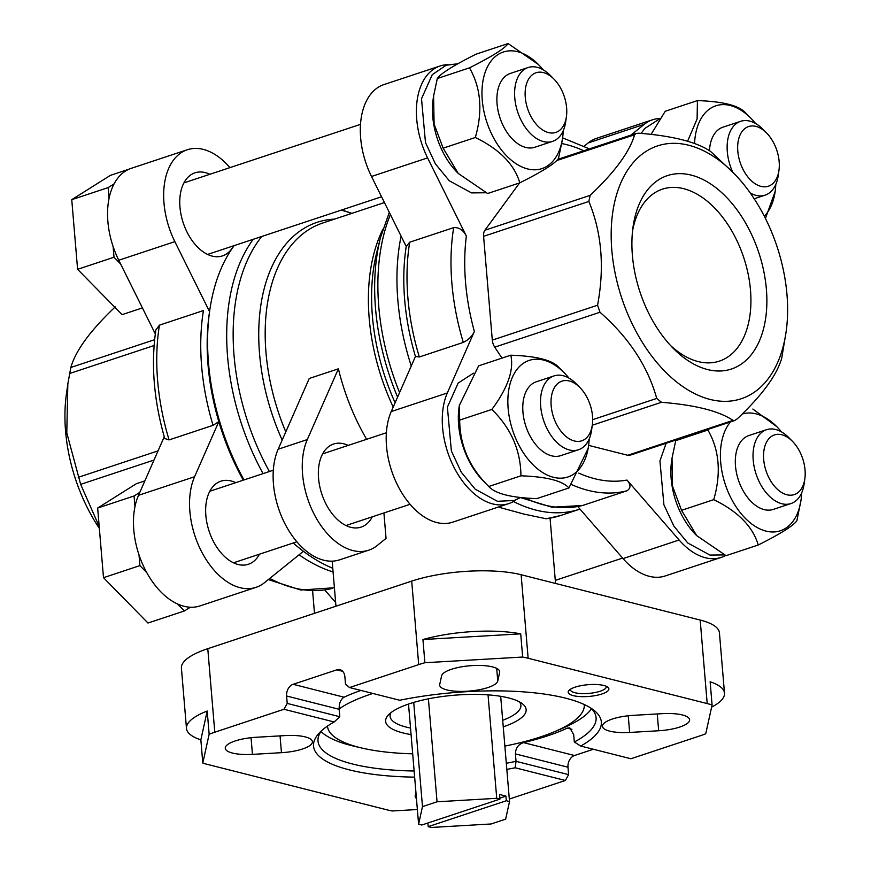 <?xml version="1.0" encoding="UTF-8"?>
<svg xmlns="http://www.w3.org/2000/svg" width="871" height="871" viewBox="0 0 871 871"><rect width="100%" height="100%" fill="white"/><g stroke="black" fill="none" stroke-linecap="round" stroke-linejoin="round"><path stroke-width="1.31" d="M408.51 704.062L418.603 824.216L421.793 825.022L499.932 799.132L499.54 794.494L505.931 796.105L506.323 800.743L428.194 826.644L431.395 827.45L491.081 823.977L505.648 819.154L509.524 801.56L506.323 800.743M500.683 696.321L509.524 801.56M488.043 694.873L496.731 798.315L437.046 801.788L422.479 806.622L418.603 824.216M499.932 799.132L496.731 798.315M428.194 826.644L427.89 823.008M580.717 746.055L630.898 758.75L700.088 735.821A77.791 22.396 175.2 0 0 705.728 733.796L712.086 704.977A77.791 22.396 175.2 0 0 707.198 703.572L528.142 658.258A77.791 22.396 175.2 0 0 522.654 657.039L424.885 662.733A77.791 22.396 175.2 0 0 418.711 664.617L349.521 687.546L399.713 700.251A144.39 41.568 -4.8 0 1 593.619 710.028A144.39 41.568 -4.8 0 1 580.717 746.055L574.316 742.016L573.684 734.601L569.776 727.84L567.239 728.134L571.92 729.321M349.521 687.546L345.493 684.116L344.872 676.691A9.723 7.142 -75.8 0 0 339.973 669.679A9.723 7.142 -75.8 0 0 336.805 669.832L293.113 684.312A9.723 7.142 -75.8 0 0 286.603 696.005L287.223 703.42L339.788 716.724L339.167 709.299C338.982 703.42 340.615 699.391 344.056 697.203A139.534 40.175 175.2 0 1 360.953 690.442M593.369 749.256L574.49 755.516A9.723 7.142 -75.8 0 0 567.979 767.209L568.611 774.635L516.046 761.33L515.425 753.905C515.588 748.102 518.299 744.346 523.536 742.625A139.534 40.175 175.2 0 0 567.239 728.134M287.223 703.42L283.979 709.266L334.17 721.972L339.788 716.724M573.238 695.635A20.414 5.879 -4.8 0 1 568.981 690.431A20.414 5.879 -4.8 0 1 588.045 684.704A20.414 5.879 -4.8 0 1 607.795 687.175A20.414 5.879 -4.8 0 1 598.736 694.884A20.414 5.879 -4.8 0 1 573.238 695.635M441.608 675.831L439.724 684.377A29.168 8.394 175.2 0 0 439.67 685.139A29.168 8.394 175.2 0 0 468.152 691.16A29.168 8.394 175.2 0 0 497.755 681.002L499.638 672.456A29.168 8.394 175.2 0 0 499.693 671.704A29.168 8.394 175.2 0 0 471.222 665.673A29.168 8.394 175.2 0 0 441.608 675.831M629.646 732.446L658.661 730.758A29.168 8.394 175.2 0 0 689.614 719.762A29.168 8.394 175.2 0 0 662.428 713.654L633.413 715.331A29.168 8.394 175.2 0 0 602.46 726.327A29.168 8.394 175.2 0 0 629.646 732.446L628.252 715.766M506.312 763.268A139.534 40.175 -4.8 0 0 516.046 761.33L515.164 767.776L565.355 780.481L509.317 799.045M515.164 767.776A144.39 41.568 -4.8 0 1 506.824 769.387M414.65 777.128A144.39 41.568 -4.8 0 1 319.167 733.077A144.39 41.568 -4.8 0 1 334.17 721.972M283.979 709.266L214.789 732.206A77.791 22.396 175.2 0 0 209.149 734.22L202.791 763.05A77.791 22.396 175.2 0 0 207.679 764.455L386.735 809.769A77.791 22.396 175.2 0 0 392.222 810.977L417.361 809.518M252.448 754.373L281.464 752.686A29.168 8.394 175.2 0 0 312.417 741.7A29.168 8.394 175.2 0 0 285.231 735.581L256.216 737.269A29.168 8.394 175.2 0 0 225.262 748.265A29.168 8.394 175.2 0 0 252.448 754.373L251.044 737.704M415.935 792.414L415.238 795.571A29.168 8.394 175.2 0 0 415.184 796.323A29.168 8.394 175.2 0 0 416.436 798.489M568.611 774.635L565.355 780.481M711.607 707.121A77.791 22.396 175.2 0 0 724.498 693.174L719.435 632.858A77.791 22.396 175.2 0 0 700.186 620.054L521.13 574.74A77.791 22.396 175.2 0 0 411.7 581.109L207.777 648.688A77.791 22.396 175.2 0 0 181.418 668.144L186.481 728.461A77.791 22.396 175.2 0 0 200.853 739.849L202.791 763.05M724.498 693.174A77.791 22.396 175.2 0 0 710.137 681.786L712.086 704.977M522.654 657.039L520.706 633.848A77.791 22.396 175.2 0 0 422.936 639.532L424.885 662.733M209.149 734.22L207.2 711.03A77.791 22.396 175.2 0 0 186.481 728.461M579.988 509.1A187.178 114.983 -108.3 0 1 579.836 509.143L560.75 515.469A187.178 114.983 -108.3 0 1 545.801 518.691L523.939 514.075L499.616 507.434M383.915 512.954L386.049 538.376L377.099 545.594A68.069 41.808 71.7 0 1 368.749 550.178L339.614 559.835A68.069 41.808 71.7 0 1 286.581 526.824A68.069 41.808 71.7 0 1 278.165 449.229L309.259 378.471L338.394 368.814A165.305 101.537 71.7 0 0 366.626 439.3M545.801 518.691L546.694 518.713M579.836 509.143A187.178 114.983 -108.3 0 1 513.433 501.511M411.264 365.983A187.178 114.983 -108.3 0 1 401.096 236.161M332.766 568.262A187.178 114.983 -108.3 0 1 293.222 543.003M243.978 479.943A187.178 114.983 -108.3 0 1 209.671 310.86A187.178 114.983 -108.3 0 1 234.136 245.633M348.215 445.397A43.757 26.881 71.7 0 0 333.571 444.036A43.757 26.881 71.7 0 0 318.557 478.288A43.757 26.881 71.7 0 0 361.095 527.107A43.757 26.881 71.7 0 0 372.276 516.808M338.394 368.814L307.3 439.572A68.069 41.808 71.7 0 0 315.716 517.167A68.069 41.808 71.7 0 0 368.749 550.178M229.944 167.635L229.487 167.112A68.069 41.808 71.7 0 0 187.319 149.747L131.249 168.332A68.069 41.808 71.7 0 0 114.112 183.857A68.069 41.808 71.7 0 0 109.06 198.305A68.069 41.808 71.7 0 0 113.11 246.526A68.069 41.808 71.7 0 0 118.772 260.233L155.299 333.887M324.752 589.972L335.64 602.482M164.249 436.752L138.511 495.316A68.069 41.808 71.7 0 0 134.961 506.693A68.069 41.808 71.7 0 0 139.012 554.903A68.069 41.808 71.7 0 0 146.753 572.595A68.069 41.808 71.7 0 0 177.553 603.984A68.069 41.808 71.7 0 0 190.346 607.229A68.069 41.808 71.7 0 0 199.96 605.922L256.041 587.337A68.069 41.808 71.7 0 0 264.392 582.753L303.424 551.299M243.292 480.171A182.333 112 71.7 0 1 218.806 421.64L213.068 425.331A184.75 113.491 -108.3 0 1 203.433 310.566L159.447 325.144L155.876 329.946C150.846 364.318 153.808 400.518 164.771 438.559L169.083 439.909A184.75 113.491 -108.3 0 1 159.447 325.144M213.068 425.331L169.083 439.909M334.41 587.751L300.745 590.015L268.333 579.585M463.318 342.401L419.332 356.979L415.445 356.479L391.242 411.558L447.324 392.973L474.357 331.448C472.224 336.206 468.544 339.864 463.318 342.401A184.75 113.491 -108.3 0 1 453.682 227.636C459.082 227.233 463.296 230.042 466.355 236.085L427.585 157.891A68.069 41.808 71.7 0 1 440.051 65.989A68.069 41.808 71.7 0 1 448.097 64.661M453.682 227.636L409.697 242.214L406.213 246.471A182.322 112 -108.3 0 0 415.445 356.479M577.778 506.563L623.048 558.583L679.13 539.998L626.978 480.063C630.963 484.712 630.952 488.293 626.935 490.798L582.547 505.496L551.964 507.216L520.488 497.591M679.13 539.998A68.069 41.808 71.7 0 0 721.297 557.375A68.069 41.808 71.7 0 0 725.652 555.469M660.207 118.456A68.069 41.808 71.7 0 0 652.575 119.773A68.069 41.808 71.7 0 0 644.224 124.357L630.822 135.157M447.324 392.973A68.069 41.808 71.7 0 0 455.729 470.569A68.069 41.808 71.7 0 0 508.773 503.59A68.069 41.808 71.7 0 0 516.013 499.834M588.622 445.375L627.73 455.272A9.723 5.977 71.7 0 0 630.016 455.228L734.786 420.508M519.606 182.91L484.907 230.238A9.723 5.977 71.7 0 0 483.59 236.324L492.3 340.104A9.723 5.977 71.7 0 0 494.728 347.137L501.957 358.123M243.303 480.161A182.322 112 -108.3 0 1 209.192 314.235L209.671 310.86M391.242 411.558A68.069 41.808 71.7 0 0 399.647 489.154A68.069 41.808 71.7 0 0 452.691 522.175L508.773 503.59M623.048 558.583A68.069 41.808 71.7 0 0 665.215 575.96L721.297 557.375M652.575 119.773L596.493 138.358A68.069 41.808 71.7 0 0 588.154 142.942L584.212 146.121M440.051 65.989L383.969 84.574A68.069 41.808 71.7 0 0 371.503 176.475L406.213 246.471M218.806 421.64L194.592 476.731A68.069 41.808 71.7 0 0 203.008 554.326A68.069 41.808 71.7 0 0 256.041 587.337M235.747 482.665A43.757 26.881 71.7 0 0 220.864 481.195A43.757 26.881 71.7 0 0 205.85 515.447A43.757 26.881 71.7 0 0 248.398 564.266A43.757 26.881 71.7 0 0 259.46 554.196M187.319 149.747A68.069 41.808 71.7 0 0 174.853 241.648L209.563 311.633M209.857 174.287A43.757 26.881 71.7 0 0 194.973 172.817A43.757 26.881 71.7 0 0 179.959 207.069A43.757 26.881 71.7 0 0 222.497 255.889A43.757 26.881 71.7 0 0 233.559 245.818M115.244 306.886C90.453 330.381 75.657 350.578 70.834 367.464L67.84 383.893L66.784 432.887L80.655 484.363L99.185 526.454M99.359 528.425A133.165 81.798 -108.3 0 1 75.276 478.408A133.165 81.798 -108.3 0 1 66.414 394.051L67.84 383.893M733.545 172.959L710.409 151.293C696.571 141.951 672.728 135.92 638.889 133.198L636.124 133.437L634.589 134.765C629.787 151.641 614.991 171.837 590.179 195.354L588.861 201.441C601.752 232.699 604.659 267.288 597.571 305.209L599.999 312.254C628.895 337.643 647.806 366.375 656.734 398.428L661.481 402.293C695.298 405.004 719.141 411.036 733.001 420.388L734.776 420.475L737.302 418.809C762.081 395.314 776.888 375.129 781.712 358.231L786.132 331.644A133.165 81.798 -108.3 0 1 677.126 382.38A133.165 81.798 -108.3 0 1 615.819 197.369A133.165 81.798 -108.3 0 1 733.545 172.959A133.165 81.798 -108.3 0 1 786.97 294.496A133.165 81.798 -108.3 0 1 786.132 331.644M766.393 289.292A101.874 62.581 -108.3 0 1 673.261 348.356A101.874 62.581 -108.3 0 1 633.032 226.961A101.874 62.581 -108.3 0 1 701.503 178.816A101.874 62.581 -108.3 0 1 766.393 289.292M592.52 416.207A31.432 19.314 -108.3 0 1 592.313 424.983A31.432 19.314 -108.3 0 1 566.586 436.959A31.432 19.314 -108.3 0 1 552.116 393.278A31.432 19.314 -108.3 0 1 579.901 387.519A31.432 19.314 -108.3 0 1 592.52 416.207M592.313 424.983L591.594 430.154A38.89 23.887 -108.3 0 1 578.486 449.752A38.89 23.887 -108.3 0 1 543.58 420.345A38.89 23.887 -108.3 0 1 554.021 375.913A38.89 23.887 -108.3 0 1 576.232 383.806L579.901 387.519M578.486 449.752L560.772 455.62A38.89 23.887 -108.3 0 1 525.855 426.224A38.89 23.887 -108.3 0 1 536.296 381.781L554.021 375.913M589.155 439.06A61.406 37.714 -108.3 0 1 588.535 446.05A61.406 37.714 -108.3 0 1 538.267 469.447A61.406 37.714 -108.3 0 1 509.992 384.133A61.406 37.714 -108.3 0 1 564.288 372.886A61.406 37.714 -108.3 0 1 568.959 378.112M564.288 372.886L558.801 367.333C552.345 360.137 536.351 356.087 510.798 355.194C514.086 369.957 507.771 388.041 491.865 409.435C511.016 428.216 520.706 450.351 520.934 475.816C546.444 476.698 562.437 480.748 568.926 487.967L588.197 448.369L588.535 446.05M510.798 355.194L478.615 365.853L459.344 405.451L459.681 420.094L491.865 409.435M520.934 475.816L488.751 486.486C469.589 467.694 459.899 445.571 459.681 420.094M568.926 487.967L536.743 498.626C511.233 497.744 495.229 493.694 488.751 486.486L483.263 480.934A61.406 37.714 -108.3 0 1 459.006 407.77L459.333 405.451M566.618 107.83A31.432 19.314 -108.3 0 1 566.422 116.594A31.432 19.314 -108.3 0 1 540.695 128.57A31.432 19.314 -108.3 0 1 526.215 84.901A31.432 19.314 -108.3 0 1 554.01 79.141A31.432 19.314 -108.3 0 1 566.618 107.83M566.422 116.594L565.693 121.766A38.89 23.887 -108.3 0 1 552.595 141.363A38.89 23.887 -108.3 0 1 517.679 111.967A38.89 23.887 -108.3 0 1 528.12 67.524A38.89 23.887 -108.3 0 1 550.33 75.429L554.01 79.141M552.595 141.363L534.87 147.243A38.89 23.887 -108.3 0 1 499.965 117.835A38.89 23.887 -108.3 0 1 510.406 73.404L528.12 67.524M563.254 130.683A61.406 37.714 -108.3 0 1 562.633 137.672A61.406 37.714 -108.3 0 1 512.377 161.059A61.406 37.714 -108.3 0 1 484.102 75.755A61.406 37.714 -108.3 0 1 538.387 64.498A61.406 37.714 -108.3 0 1 543.058 69.734M538.387 64.498L508.12 43.55C504.886 48.428 492.006 56.528 469.48 67.851C480.955 87.884 482.904 111.096 475.326 137.498C499.584 149.322 514.413 164.445 519.813 182.845C542.143 171.641 555.023 163.541 558.463 158.533L562.122 141.048M508.12 43.55L475.936 54.22C453.41 65.543 440.519 73.643 437.296 78.521L469.48 67.851M475.326 137.498L443.143 148.168L434.106 124.107L433.595 96.017L437.296 78.521M519.813 182.845L487.629 193.504L458.255 173.449L443.143 148.168M458.255 173.449L457.362 172.556A61.406 37.714 -108.3 0 1 440.595 147.177A61.406 37.714 -108.3 0 1 433.116 99.392L433.595 96.017M805.044 469.992A31.432 19.314 -108.3 0 1 804.848 478.767A31.432 19.314 -108.3 0 1 779.12 490.743A31.432 19.314 -108.3 0 1 764.64 447.063A31.432 19.314 -108.3 0 1 792.436 441.303A31.432 19.314 -108.3 0 1 805.044 469.992M804.848 478.767L804.118 483.938A38.89 23.887 -108.3 0 1 791.02 503.536A38.89 23.887 -108.3 0 1 756.104 474.129A38.89 23.887 -108.3 0 1 766.545 429.697A38.89 23.887 -108.3 0 1 788.756 437.59L792.436 441.303M791.02 503.536L773.296 509.404A38.89 23.887 -108.3 0 1 738.39 479.997A38.89 23.887 -108.3 0 1 748.831 435.565L766.545 429.697M801.679 492.844A61.406 37.714 -108.3 0 1 801.059 499.834A61.406 37.714 -108.3 0 1 743.246 516.122A61.406 37.714 -108.3 0 1 730.551 421.902M742.212 414.052A61.406 37.714 -108.3 0 1 776.812 426.659A61.406 37.714 -108.3 0 1 781.483 431.896M713.752 499.66L681.568 510.33L672.532 486.268L672.02 458.179L675.722 440.682L707.905 430.013C719.381 450.046 721.33 473.258 713.752 499.66C738.009 511.495 752.838 526.607 758.238 545.006C780.568 533.803 793.448 525.703 796.889 520.706L801.059 499.834M776.812 426.659L752.838 409.032M758.238 545.006L726.055 555.665L696.68 535.621L681.568 510.33M696.68 535.621L695.787 534.718A61.406 37.714 -108.3 0 1 679.021 509.35A61.406 37.714 -108.3 0 1 671.541 461.554L672.02 458.179M779.153 161.614A31.432 19.314 -108.3 0 1 778.957 170.378A31.432 19.314 -108.3 0 1 753.219 182.355A31.432 19.314 -108.3 0 1 738.75 138.685A31.432 19.314 -108.3 0 1 766.534 132.925A31.432 19.314 -108.3 0 1 779.153 161.614M778.957 170.378L778.228 175.55A38.89 23.887 -108.3 0 1 765.119 195.148A38.89 23.887 -108.3 0 1 750.236 192.981M732.718 172.131A38.89 23.887 -108.3 0 1 740.655 121.309A38.89 23.887 -108.3 0 1 762.865 129.202L766.534 132.925M709.462 150.683A38.89 23.887 -108.3 0 1 722.93 127.188L740.655 121.309M775.789 184.467A61.406 37.714 -108.3 0 1 775.168 191.446A61.406 37.714 -108.3 0 1 764.292 216.193M694.557 143.497A61.406 37.714 -108.3 0 1 750.922 118.282A61.406 37.714 -108.3 0 1 755.593 123.508M765.435 218.447L775.168 191.446M687.611 141.211L697.105 118.924L697.431 100.59C722.984 101.482 738.989 105.533 745.434 112.74L750.922 118.282M697.431 100.59L665.248 111.259L651.083 134.374M177.553 603.984L184.402 610.963L190.346 607.229M139.012 554.903L139.904 565.617L146.753 572.595M139.817 492.355L134.058 495.98L134.961 506.693M134.058 495.98L97.65 508.043L136.29 483.743L144.847 480.901M97.65 508.043L103.497 577.691L139.904 565.617M103.497 577.691L147.983 623.026L184.402 610.963M312.613 590.876L314.496 613.315M114.112 183.857L108.167 187.592L109.06 198.305M113.11 246.526L114.014 257.239L120.644 263.989M108.167 187.592L71.749 199.666L110.388 175.365L128.962 169.203M71.749 199.666L77.595 269.313L114.014 257.239M77.595 269.313L122.092 314.649L142.419 307.909M520.706 633.848L422.936 639.532M207.2 711.03L200.853 739.849M590.919 708.134A139.534 40.175 -4.8 0 1 596.091 717.693A139.534 40.175 -4.8 0 1 574.316 742.016M414.128 771.009A139.534 40.175 -4.8 0 1 352.537 764.009A139.534 40.175 -4.8 0 1 318.002 741.047A139.534 40.175 -4.8 0 1 321.519 730.758M412.691 753.829A128.832 37.094 -4.8 0 1 361.661 747.993L353.441 746.055A139.534 40.175 -4.8 0 1 350.98 745.456A139.534 40.175 -4.8 0 1 321.018 731.455M591.529 708.733A139.534 40.175 -4.8 0 1 561.98 728.548L554.206 731.825A128.832 37.094 -4.8 0 1 504.864 746.088M410.524 728.047A65.63 18.901 -4.8 0 1 406.332 727.111A65.63 18.901 -4.8 0 1 390.088 716.31A65.63 18.901 -4.8 0 1 390.959 712.652M519.421 701.874A65.63 18.901 -4.8 0 1 520.891 705.325A65.63 18.901 -4.8 0 1 502.698 720.306M411.079 734.591A70.497 20.294 -4.8 0 1 403.077 732.957A70.497 20.294 -4.8 0 1 388.368 715.004A70.497 20.294 -4.8 0 1 454.183 695.232A70.497 20.294 -4.8 0 1 522.371 703.746A70.497 20.294 -4.8 0 1 503.253 726.85M361.661 747.993A128.832 37.094 -4.8 0 1 359.375 747.438A128.832 37.094 -4.8 0 1 327.485 726.087M339.135 708.929A128.832 37.094 -4.8 0 1 372.853 693.458M584.256 704.53A128.832 37.094 -4.8 0 1 554.206 731.825M428.401 698.825L437.046 801.788M413.725 702.407L422.479 806.622M505.931 796.105L499.845 798.13M606.14 686.25A17.986 5.182 -4.8 0 1 606.27 686.74A17.986 5.182 -4.8 0 1 594.86 692.587A17.986 5.182 -4.8 0 1 574.871 692.706A17.986 5.182 -4.8 0 1 570.418 689.756A17.986 5.182 -4.8 0 1 570.461 689.244M632.531 231.044A90.584 55.646 -108.3 0 1 662.428 189.159A90.584 55.646 -108.3 0 1 750.497 290.217A90.584 55.646 -108.3 0 1 719.424 361.117A90.584 55.646 -108.3 0 1 670.42 345.384M336.805 669.832L342.684 671.312M523.536 742.625L574.49 755.516M515.425 753.905L567.979 767.209M293.113 684.312L344.056 697.203M286.603 696.005L339.167 709.299M411.7 581.109L418.711 664.617M207.777 648.688L214.789 732.206M700.186 620.054L707.198 703.572M521.13 574.74L528.142 658.258M399.582 392.581A187.178 114.983 -108.3 0 1 390.382 214.56M397.59 397.111A184.728 113.47 -108.3 0 1 380.573 237.402L389.293 212.372M395.118 402.75A167.755 103.05 -108.3 0 1 376.969 251.512L380.573 237.402M393.213 407.084A165.305 101.537 -108.3 0 1 382.892 229.236M285.786 431.874A165.305 101.537 -108.3 0 1 322.662 223.041L384.438 202.573M282.182 440.084A167.755 103.05 -108.3 0 1 334.486 219.122M269.389 471.516A184.728 113.47 -108.3 0 1 261.779 236.466M341.203 210.14A184.728 113.47 -108.3 0 1 351.59 213.46M263.064 473.617A187.178 114.983 -108.3 0 1 253.211 239.307M332.7 588.317A184.75 113.491 -108.3 0 1 269.77 578.42M333.081 571.964A184.75 113.491 -108.3 0 1 299.091 554.794M561.751 143.563A175.027 107.514 -108.3 0 1 583.744 150.759M474.357 331.448A175.027 107.514 -108.3 0 1 466.355 236.085M419.332 356.979A184.75 113.491 -108.3 0 1 409.697 242.214M582.949 505.387A184.75 113.491 -108.3 0 1 524.821 497.896M626.935 490.798A184.75 113.491 -108.3 0 1 571.398 484.516M626.978 480.063A175.027 107.514 -108.3 0 1 578.758 473.116M588.154 142.942L644.224 124.357M371.503 176.475L427.585 157.891M138.511 495.316L194.592 476.731M118.772 260.233L174.853 241.648M80.655 484.363L154.015 460.051M78.227 477.33L158.043 450.873M69.517 373.55L154.091 345.526M70.834 367.464L154.613 339.701M733.001 420.388L627.73 455.272M661.481 402.293L592.28 425.222M656.734 398.428L592.672 419.659M599.999 312.254L494.728 347.137M597.571 305.209L492.3 340.104M588.861 201.441L483.59 236.324M590.179 195.354L484.907 230.238M634.589 134.765L556.667 160.591M307.3 439.572L278.165 449.229M280.048 735.886L281.464 752.686M499.519 670.964L499.638 672.456M496.699 668.405L497.755 681.002M657.257 713.948L658.661 730.758M332.178 561.153L335.956 606.205M550.069 518.18L555.546 583.45M560.75 515.469L546.683 518.702M351.884 213.362L341.824 209.933M589.417 148.887L562.612 137.868M636.113 133.405L557.81 159.36M386.376 432.756L322.629 453.878M273.309 470.22L209.802 491.266M410.078 504.287L345.983 525.529M296.88 541.795L233.515 562.797M360.474 124.368L183.912 182.888M381.563 196.77L207.614 254.419M622.602 558.071L555.284 580.38M473.486 373.18L458.168 383.044L447.4 407.149L451.374 450.982L461.303 472.267L475.196 489.175L497.439 501.293L514.217 500.498L520.629 497.504M457.906 63.725L446.137 65.249L432.277 74.656L421.51 98.771L425.484 142.594L435.413 163.89L449.294 180.798L471.538 192.905L486.149 192.752M562.633 137.672L562.154 141.058M666.13 443.252L659.935 460.933L663.909 504.755L673.838 526.051L687.72 542.96L709.963 555.077L724.574 554.914M660.12 118.587L644.801 128.44L641.132 133.383M765.119 195.148L754.177 198.773"/></g></svg>
